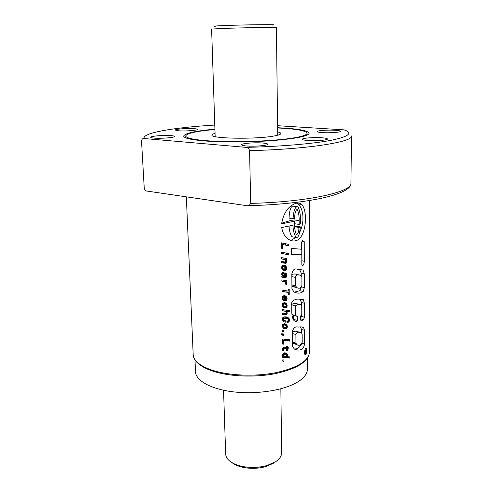 <?xml version="1.0" encoding="UTF-8"?>
<svg xmlns="http://www.w3.org/2000/svg" width="493" height="493" viewBox="0 0 493 493"><rect width="100%" height="100%" fill="white"/><g stroke="black" fill="none" stroke-linecap="round" stroke-linejoin="round"><path stroke-width="0.74" d="M194.988 359.921L195.493 371.704C195.739 380.639 210.979 389.254 233.608 391.88C256.194 394.529 282.674 390.548 296.404 382.747C303.7 378.525 307.361 373.99 307.392 369.14L307.361 358.38M223.551 390.253L225.658 454.059C225.917 458.188 229.165 461.621 235.395 464.351L240.72 466.076C249.575 468.079 258.387 467.882 267.144 465.472L275.735 461.639C279.667 458.958 281.632 456.007 281.639 452.79L280.85 388.786M277.725 135.211L276.394 27.596C277.966 27.164 242.008 27.725 222.509 28.452L211.608 29.062L215.164 136.629M272.555 25.02C281.842 24.323 245.138 24.705 224.266 25.556C215.459 25.913 212.483 26.166 215.33 26.314M232.018 462.668C234.489 464.585 237.78 466.058 241.884 467.087C249.976 468.923 258.024 468.744 266.023 466.538L273.886 463.026M214.93 129.394L202.124 130.873C191.518 132.42 186.064 134.133 185.762 136.013C185.725 138.773 202.007 141.201 226.614 141.62C251.177 142.052 280.141 140.339 295.104 137.664C303.041 136.228 307.034 134.755 307.065 133.258C305.98 130.645 296.17 128.883 277.633 127.97M277.682 131.921C279.771 132.389 280.831 132.919 280.862 133.498C280.819 134.392 278.379 135.255 273.535 136.093C255.251 139.47 210.049 138.601 211.953 135.057C211.959 134.478 212.994 133.905 215.059 133.344M305.808 348.261C304.464 350.394 304.181 352.544 304.957 354.72L305.833 354.689C307.003 352.501 307.256 350.344 306.591 348.218L305.808 348.261M295.936 203.295C288.325 205.982 283.543 212.834 281.595 223.847L294.648 221.147C294.216 226.589 294.826 231.155 296.484 234.841C298.234 233.485 299.017 231.014 298.85 227.427L300.366 226.879C299.935 230.595 299.3 237.983 296.133 237.478C294.13 234.354 293.076 230.274 292.978 225.252L281.731 227.532C282.631 232.936 284.899 236.85 288.522 239.271C291.098 240.917 293.649 241.367 296.176 240.615C306.591 237.638 307.996 210.178 301.605 204.416C300.101 203.098 298.216 202.722 295.936 203.295M290.322 240.239L291.948 239.881L295.855 237.429M299.541 232.48C304.76 223.193 303.885 208.175 297.723 203.886L296.552 203.159M193.989 128.655C196.196 128.821 197.336 129.067 197.41 129.4C197.927 130.374 185.066 131.354 178.626 130.805L175.342 130.078C174.923 129.086 187.55 128.137 193.989 128.655M322.009 137.787C325.509 138.052 327.321 138.453 327.457 138.977C327.913 140.16 315.292 141.109 307.503 140.462C304.113 140.191 302.363 139.796 302.258 139.291C301.901 138.102 314.244 137.177 322.009 137.787M171.028 135.612C173.253 135.797 174.405 136.074 174.479 136.444C175.07 137.584 160.817 138.743 153.989 138.083C151.85 137.892 150.753 137.621 150.698 137.264C150.223 136.105 164.206 134.983 171.028 135.612M262.787 143.032C265.93 143.303 267.551 143.697 267.668 144.221C268.217 145.546 254.135 146.698 246.229 145.946C243.203 145.669 241.65 145.281 241.558 144.776C241.132 143.432 254.899 142.323 262.787 143.032M335.252 130.288C338.592 130.516 340.33 130.855 340.46 131.317C340.866 132.315 329.361 133.128 322.114 132.599C318.86 132.364 317.184 132.025 317.079 131.576C316.759 130.571 328.018 129.782 335.252 130.288M277.633 127.73L284.332 128.088C300.095 129.135 308.365 130.855 309.148 133.246C308.285 136.173 296.083 138.619 272.537 140.597C249.982 142.292 221.659 142.385 203.769 140.875C190.612 139.692 183.92 138.102 183.686 136.093C184.77 133.283 195.185 130.965 214.917 129.154M282.551 244.522L288.812 245.773L288.799 244.386L281.441 242.858L281.503 248.232L282.594 248.478L282.551 244.522L281.46 244.325M287.622 254.616L288.855 254.819L288.843 253.544L287.61 253.34L287.622 254.616M281.565 253.427L286.569 254.413L286.556 253.137L281.546 252.188L281.565 253.427M286.267 260.113L285.792 259.688L286.618 259.811L286.606 258.579L281.608 257.617L281.626 258.893L284.806 259.669L285.854 261.253L285.601 261.9L284.923 261.993L281.657 261.401L281.669 262.689L285.188 263.311L286.285 263.022L286.716 261.697L286.415 260.384L285.071 259.879M286.106 266.294L284.276 265.172L282.329 265.598L281.626 267.508L282.458 269.659L283.623 270.337L283.611 269.018L282.828 268.438L282.686 267.397L283.013 266.695L284.147 266.516L284.19 270.361L286.23 270.072L286.784 268.383L286.106 266.294L283.481 265.641L285.977 266.14M286.427 273.769L285.164 272.839L285.176 274.145L285.903 275.347L285.287 276.222L284.264 272.937L283.161 272.235L282.088 272.647L281.719 274.274L282.44 275.747L281.823 275.92L281.836 277.232L285.891 277.423L286.427 277.072L286.71 274.428L286.427 273.769L285.17 273.51M286.593 282.729L285.675 281.799L286.84 281.965L286.827 280.757L281.867 279.907L281.879 281.164L284.72 281.78L285.663 282.871L285.829 284.375L286.938 284.547L286.821 283.407L286.593 282.729L285.422 282.477L286.599 282.742M288.319 294.352L289.249 294.481L289.206 289.379L288.269 289.237L288.288 291.098L281.984 290.124L282.002 291.474L288.3 292.441L288.319 294.352M286.408 296.718L284.597 295.671L282.674 296.151L281.978 298.019L282.797 300.108L283.956 300.755L283.943 299.467L283.192 298.961L283.025 297.889L283.352 297.193L284.473 296.989L284.516 300.767L286.532 300.416L287.08 298.74L286.778 297.31L286.408 296.718L283.814 295.997L286.285 296.57M286.476 303.762L284.671 302.69L282.754 303.22L282.058 304.994L282.711 306.862L284.338 307.823L284.319 306.541L283.364 306.042L283.093 304.976L283.432 304.267L284.732 304.027L285.866 304.588L286.211 305.605L286.008 306.375L285.342 306.529L285.355 307.86L286.679 307.379L287.148 305.691L286.858 304.354L286.476 303.762L283.882 303.004L286.347 303.589M285.86 311.816L286.371 312.913L286.125 313.554L282.249 313.246L282.267 314.485L285.724 314.935L286.797 314.596L287.16 312.691L286.31 311.403L289.409 311.779L289.397 310.596L282.212 309.598L282.224 310.824L284.738 311.188L285.86 311.816M289.064 318.521L286.525 316.981L284.214 316.87L283.087 317.326L282.335 318.435L282.304 319.858L284.036 321.793L285.472 322.169L285.459 320.795L283.691 320.21L283.29 319.359L284.332 318.268L287.086 318.49L288.485 319.452L288.245 320.881L286.938 321.023L286.951 322.293L288.46 322.188L289.459 320.974L289.064 318.521L285.995 317.751L285.657 317.258M283.845 318.423L282.514 318.084L283.845 318.423M288.621 317.991L285.145 316.814M286.643 324.671L284.899 323.673L282.988 324.246L282.304 326.009L283.031 327.956L284.954 328.917L286.679 328.369L287.351 326.588L287.031 325.257L286.643 324.671L284.104 323.913L286.544 324.542M286.371 326.329L287.351 326.588L286.371 326.317M282.588 335.228L283.648 335.332L283.629 333.989L282.489 333.847L282.495 334.316L281.256 333.706L281.269 334.408L282.588 335.228M283.623 340.466L289.668 341.088L289.656 339.794L282.551 339.011L282.606 344.022L283.66 344.169L283.623 340.466L282.563 340.176M283.592 347.442L282.705 348.329L282.846 350.646L283.9 350.739L283.746 348.656L286.649 348.828L286.667 350.665L287.511 350.733L287.493 348.896L288.984 349.026L288.972 347.824L287.481 347.694L287.468 346.178L286.618 346.104L286.636 347.62L283.592 347.442M282.6 349.691L283.635 349.981L282.6 349.666M289.81 356.877L287.006 356.679L287.555 356.156L287.629 354.855L286.901 353.549L285.878 352.957L283.808 353.006L282.76 354.11L282.828 355.823L283.401 356.322L282.748 356.254L282.76 357.443L289.822 358.054L289.81 356.877M301.531 249.242L291.462 248.417L291.511 254.678L301.808 254.819L301.845 264.605L302.314 265.468C303.417 265.628 304.082 264.223 304.323 261.247L304.236 241.675L303.651 241.588L302.751 240.43L301.525 242.408L301.531 249.242M304.335 287.542L303.257 291.449C300.625 293.532 297.544 293.692 294.001 291.924L291.942 288.83L291.825 274.003C292.774 269.708 294.66 268.13 297.482 269.252L303.096 270.109L304.286 273.738L304.335 287.542L301.506 286.926M301.778 314.269L301.741 306.208L301.371 304.853C299.584 304.07 297.643 304.372 295.553 305.746L295.615 315.514L297.587 316.512L297.612 320.462C296.774 321.763 295.88 322.015 294.937 321.214L294.031 320.573C290.864 316.716 292.01 308.673 291.708 302.492C295.572 296.977 300.804 299.898 303.355 299.664L304.403 303.213L304.452 317.215L303.602 319.581L301.1 321.048L300.502 319.353L300.49 316.223L301.778 314.269M304.501 330.279L304.551 344.034C303.312 351.207 298.099 350.585 294.352 349.099L292.361 346.154L292.244 331.869C293.458 327.79 295.412 326.212 298.099 327.13C300.299 326.699 302.11 326.816 303.528 327.475L304.501 330.279L301.5 329.503L301.513 332.707M282.791 359.884L283.919 359.995L283.931 361.326L282.803 361.203L282.791 359.884M282.446 330.415L283.592 330.569L283.604 331.918L282.464 331.777L282.446 330.415M304.951 350.954L304.957 351.632L305.703 350.93L304.964 354.159L305.74 352.31L305.974 352.939L306.412 352.396L306.591 349.315L304.674 350.874M305.888 351.564L305.888 350.745L306.424 350.172L306.43 350.819L306.202 352.119L305.888 351.564L306.363 351.719L305.888 351.601M247.313 205.76L147.148 191.099C145.762 190.982 144.794 190.021 144.246 188.209L141.522 140.949C141.836 139.125 142.717 138.317 144.172 138.527L245.976 147.358C247.776 147.413 248.971 148.51 249.557 150.648L250.709 203.393L248.959 205.661L247.313 205.76M141.522 140.949L144.246 188.209M277.608 125.709L344.237 129.875L346.77 130.953M214.782 125.074C174.084 127.428 141.596 132.944 144.172 138.527M245.976 147.358C279.5 146.655 313.542 143.734 331.111 140.302C348.841 136.573 353.216 133.098 344.237 129.875M296.7 206.69L293.797 206.284C290.106 204.866 289.262 213.796 289.046 218.116L293.064 218.726L294.531 218.356C294.802 215.521 295.03 209.47 297.415 209.741C298.678 212.816 299.257 216.458 299.152 220.648L299.196 224.438L294.993 223.773L294.937 220.001L299.152 220.648M294.703 216.094L294.937 220.001M293.064 218.726C293.298 214.437 294.389 205.519 298.086 206.887L298.086 206.881C300.108 211.626 300.909 217.314 300.496 223.964L299.196 224.438M292.713 236.893L291.899 236.757C290.18 234.095 289.243 230.564 289.095 226.151M294.715 226.725L296.281 226.225L300.366 226.879M294.715 226.768L298.85 227.427M281.639 223.187L290.476 220.5L294.648 221.147M301.248 254.715L301.217 249.23M301.827 260.766L304.323 261.247M291.505 254.135L297.982 254.105L301.808 254.819M291.511 254.215L295.227 254.912M299.547 269.363L301.223 273.116L304.286 273.738M301.223 273.116L301.229 275.47M301.223 287.339L299.806 290.691L303.257 291.449M291.844 276.635L295.486 277.399C296.238 272.839 299.799 275.476 301.174 275.421L301.895 277.084L301.932 285.398C300.662 288.245 298.949 288.96 296.798 287.542L295.547 285.792L295.486 277.399M291.825 274.57C293.662 273.781 295.467 273.794 297.242 274.607M291.911 284.997L295.547 285.792M296.182 286.957L292.62 286.63L291.918 285.934M299.806 290.691L294.37 292.164M292.053 314.737L297.587 316.512M293.44 315.483L293.471 319.421L297.612 320.462M300.323 299.294L301.371 302.511L304.403 303.213M301.371 302.511L301.371 304.853M301.433 314.898L301.439 316.475L304.452 317.215M301.439 316.475L300.502 318.515M300.502 318.811L303.602 319.581M300.311 304.6L297.482 303.934C295.523 303.232 293.545 303.411 291.542 304.471M291.566 304.803L295.553 305.746M292.047 314.633L295.615 315.514M300.502 326.982L301.5 329.503M301.962 343.331L304.551 344.034M292.263 333.514L295.892 334.476C297.261 331 300.169 332.639 301.531 332.72L302.154 334.272L302.191 342.204C300.804 345.285 298.98 346.061 296.718 344.533L295.954 343.146L295.892 334.476M292.25 332.183C294.136 331.093 295.948 330.939 297.686 331.715L300.138 332.356M292.331 342.154L295.954 343.146M296.17 343.769L292.337 343.042M301.334 344.354C299.337 347.756 296.94 349.284 294.148 348.921M304.557 351.521L304.957 351.632M305.081 351.515L305.703 351.694M304.501 353.327L304.964 353.456M304.643 354.066L304.964 354.159M305.555 352.76L305.876 352.846M305.549 352.772L305.888 352.871M305.531 352.815L305.974 352.939M305.327 348.964L306.591 349.315M305.888 350.745L306.43 350.899M305.888 350.887L306.424 351.041M305.888 351.022L306.424 351.17M305.888 351.145L306.412 351.293M305.888 351.269L306.406 351.41M305.888 351.38L306.393 351.521M305.888 351.484L306.375 351.62M305.894 351.706L306.332 351.829M305.9 351.799L306.307 351.916M305.906 351.891L306.276 351.99M305.919 351.971L306.239 352.057M282.803 360.993L283.931 361.326M283.851 355.804L284.03 354.301L285.848 354.245L286.753 355.465L285.971 356.47L282.742 355.484M282.637 354.898L283.641 355.188M282.791 355.687L284.048 356.051M282.846 355.86L284.56 356.359M283.093 353.573L285.848 354.245M283.241 353.543L285.219 354.116M282.994 353.727L284.455 354.147M282.853 353.962L284.03 354.301M282.674 354.633L283.666 354.923M286.088 356.414L287.006 356.679M282.754 357.105L286.71 357.154L286.704 356.593M286.71 357.154L289.822 358.054M285.151 352.834L286.439 353.204M284.979 353.992L284.455 352.84M284.467 352.852L286.901 353.549M284.553 352.982L287.025 353.691M284.843 353.506L287.407 354.239M286.174 354.436L287.629 354.855M286.655 355.077L287.672 355.373M286.599 355.878L287.555 356.156M286.519 356.014L287.493 356.297M286.63 347.454L287.481 347.694M284.892 348.329L286.026 348.194L286.02 347.565M286.026 348.194L288.984 349.026M284.892 348.163L287.493 348.896M286.661 350.492L287.511 350.733M282.859 348.095L286.649 348.828M282.816 348.157L284.27 348.569M282.699 348.36L283.746 348.656M282.606 348.933L283.58 349.21M282.729 350.301L283.863 350.622M282.772 350.418L283.9 350.739M282.563 340.059L286.544 340.238L289.668 341.088M282.606 343.88L283.66 344.169M286.544 340.238L286.532 339.467M282.082 334.913L283.648 335.332M281.263 333.983L282.495 334.316M282.058 334.901L282.051 334.199M282.464 331.616L283.604 331.918M283.5 326.773L283.709 325.238L284.911 324.992L286.26 325.879L286.408 326.668L285.675 327.605L284.202 327.438L282.366 326.477M282.323 325.873L283.321 326.132M282.409 326.73L283.728 327.075M282.501 326.995L284.202 327.438M284.855 327.654L282.507 327.007M282.772 324.493L284.911 324.992M282.692 324.634L284.141 325.01M282.538 324.936L283.709 325.238M282.347 325.67L283.339 325.928M284.553 324.899L284.178 324.03M284.467 324.597L287.031 325.257M286.069 325.577L287.265 325.885M286.186 327.118L287.259 327.395M285.281 327.635L286.938 328.067M283.463 328.326L284.338 327.518M284.214 327.722L286.679 328.369M283.832 328.153L286.156 328.763M283.604 328.437L285.509 328.936M284.091 328.695L284.954 328.917M284.313 323.673L286.076 324.129M286.223 318.275L285.995 317.751M287.474 318.626L289.373 319.1M288.491 319.464L289.533 319.723M288.602 319.914L289.564 320.16M288.362 320.696L289.459 320.974M286.938 321.06L289.132 321.621M286.938 321.356L288.929 321.861M286.944 321.8L288.46 322.188M286.944 322.102L287.869 322.336M282.674 317.757L287.086 318.49M283.968 317.738L286.396 318.349M283.592 317.708L285.878 318.281M282.957 317.695L285.009 318.213M282.631 317.837L284.332 318.268M282.298 318.706L283.358 318.977M282.243 319.094L283.29 319.359M282.279 319.661L283.512 319.969M282.304 319.858L283.691 320.21M282.378 320.049L284.11 320.487M284.738 320.69L282.384 320.056M283.302 321.35L283.29 320.321M284.128 321.824L285.472 322.169M286.451 316.968L287.172 317.147M285.564 316.839L287.733 317.381M285.336 316.944L288.22 317.665M282.224 310.639L284.738 311.188M282.6 310.67L284.547 311.145M284.097 311.034L286.248 311.009L286.236 310.171M286.248 311.009L289.409 311.779M283.882 310.812L286.31 311.403M285.361 311.447L286.778 311.792M285.798 311.773L286.926 312.051M286.248 312.463L287.16 312.691M286.31 313.073L287.222 313.295M284.96 313.603L287.099 314.133M282.261 314.275L283.826 314.312L284.455 313.542M284.251 313.967L286.797 314.596M283.826 314.312L286.217 314.904M283.463 314.374L285.724 314.935M284.313 303.928L283.98 303.17M284.27 303.737L286.858 304.354M285.958 304.754L287.074 305.019M286.18 305.463L287.148 305.691M286.045 306.301L287.068 306.547M285.348 306.886L286.79 307.238M285.348 307.059L286.679 307.379M285.355 307.57L286.143 307.761M282.477 303.565L284.732 304.027M282.674 303.546L284.689 304.027M282.421 303.676L283.9 304.033M282.267 303.99L283.432 304.267M282.095 304.736L283.093 304.976M282.07 304.914L283.087 305.155M282.125 305.592L283.259 305.863M282.175 305.759L283.364 306.042M282.427 306.406L282.261 306.036L283.845 306.399M282.427 306.085L284.319 306.541M284.547 302.69L285.318 302.868M283.906 302.702L285.872 303.17M285.392 299.553L285.367 297.168L286.02 297.834L285.977 299.263L284.498 299.343M283.142 296.681L285.367 297.168M284.233 296.903L283.906 296.139M284.184 296.712L286.778 297.31M285.952 297.723L286.994 297.963M286.168 298.493L287.08 298.703M286.18 298.53L287.08 298.74M285.835 299.331L286.988 299.602M284.504 299.744L286.667 300.249M284.504 299.941L286.532 300.416M284.51 300.336L286.069 300.699M284.51 300.613L285.429 300.829M282.366 296.552L284.473 296.989M282.304 296.687L283.703 297.014M282.193 296.928L283.352 297.193M282.021 297.655L283.025 297.889M281.984 297.951L283.007 298.191M282.064 298.659L283.167 298.918M282.076 298.703L283.192 298.961M282.138 298.98L283.697 299.343M282.156 299.048L283.943 299.467M284.449 295.664L285.256 295.849M283.771 295.683L285.811 296.157M288.319 294.266L289.249 294.481M281.996 291.351L288.3 292.441M286.051 291.936L286.039 290.759M284.806 281.86L286.199 282.156M285.743 283.173L286.821 283.407M285.835 283.937L286.926 284.171M285.829 284.307L286.938 284.547M281.879 281.078L284.449 281.595M283.407 281.367L284.178 281.392L284.165 280.301M284.178 281.392L286.84 281.965M283.315 281.287L285.675 281.799M282.877 274.965L282.877 273.714L283.272 273.578L283.783 273.96L284.295 276.043L281.83 274.743M281.706 274.009L282.736 274.231M281.867 274.884L282.927 275.112M282.162 275.445L283.315 275.686M282.397 275.704L283.604 275.957M281.811 273.276L283.272 273.578M281.774 273.486L282.877 273.714M285.17 273.319L286.267 273.547M285.176 274.108L286.71 274.428M285.829 274.952L286.846 275.168M285.891 275.267L286.852 275.47M285.65 276.142L286.772 276.376M281.83 276.807L283.457 276.906L284.042 276.012M283.888 276.462L286.476 277.011M283.851 276.53L286.427 277.072M283.457 276.906L285.891 277.423M282.957 276.967L285.213 277.442M281.83 276.844L282.914 277.072M281.836 276.943L282.421 277.066M282.748 272.253L283.802 272.469M282.551 273.43L282.261 272.53L284.264 272.937M282.471 273.085L284.56 273.523M283.808 274.059L284.775 274.262M283.894 274.416L284.837 274.613M284.054 275.236L284.96 275.427M284.104 275.55L285.022 275.741M284.282 276.006L285.287 276.222M285.164 272.986L285.792 273.116M285.077 269.16L285.053 266.707L285.712 267.422L285.669 268.882L284.178 268.975M281.959 266.134L285.053 266.707M283.882 266.466L283.574 265.789M283.857 266.368L286.476 266.898M285.687 267.379L286.698 267.582M285.872 268.155L286.778 268.34M285.866 268.192L286.784 268.383M285.441 268.987L286.692 269.246M284.178 269.468L286.365 269.911M284.184 269.653L286.23 270.072M284.184 270.028L285.761 270.349M284.19 270.263L285.114 270.454M281.916 266.226L283.37 266.516M281.811 266.454L283.013 266.695M281.663 267.188L282.686 267.397M281.626 267.477L282.662 267.687M281.725 268.21L282.828 268.438M281.737 268.26L282.853 268.482M281.817 268.586L283.358 268.901M281.854 268.66L283.611 269.018M283.734 265.135L284.936 265.376M283.481 265.641L283.118 265.222M283.13 265.228L285.502 265.702M284.067 259.355L285.792 259.688M285.392 260.187L286.415 260.384M285.755 260.883L286.655 261.062M285.755 261.506L286.716 261.697M281.669 262.652L283.259 262.831L283.95 261.814M283.925 262.029L286.593 262.553M283.697 262.51L286.285 263.022M283.259 262.831L285.693 263.311M282.896 262.855L285.188 263.311M281.626 258.88L283.993 259.33M283.407 259.219L283.937 259.293L283.925 258.067M283.937 259.293L286.618 259.811M283.882 253.883L283.869 252.632L281.546 252.194M283.869 252.632L286.556 253.137M287.622 254.585L288.855 254.819M285.583 245.126L285.564 243.813L281.441 242.913M285.564 243.813L288.799 244.386M212.23 370.218C228.912 375.703 255.023 376.781 275.803 372.696C297.513 367.803 308.766 360.882 309.567 351.922C308.63 361.498 297.359 368.715 275.76 373.558C255.121 377.681 229.245 376.634 212.563 371.069C204.891 368.474 199.418 365.276 196.134 361.474C194.285 359.243 193.299 356.938 193.182 354.566C193.595 360.753 199.942 365.972 212.23 370.218M248.959 205.661C306.215 204.25 352.138 194.544 350.936 183.113C352.735 191.777 308.051 201.994 250.709 203.393M144.233 188.116L144.202 187.808M350.936 183.113L351.503 135.969C353.389 141.892 307.946 149.256 249.557 150.648M295.375 254.117L299.528 254.887M305.943 350.683L306.43 350.819M266.023 466.538L267.144 465.472M241.884 467.087L240.72 466.076M307.065 133.258L307.071 135.125M185.762 136.013L185.843 137.88M297.723 203.886L301.605 204.416M193.182 354.566L186.329 196.836M309.567 351.922L309.277 200.565M296.731 209.642L297.415 209.735M291.899 236.757L296.133 237.478M301.95 241.293L303.651 241.588M299.602 269.406L303.096 270.109M292.62 286.63L296.798 287.548M301.377 299.208L303.355 299.664M301.229 326.884L303.528 327.475M292.645 343.411L296.718 344.533M306.067 348.07L306.591 348.218"/></g></svg>
